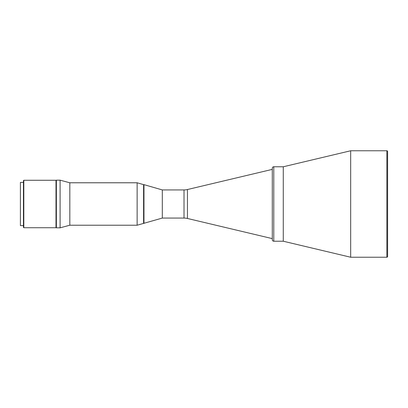 <?xml version="1.0" encoding="UTF-8"?>
<svg xmlns="http://www.w3.org/2000/svg" width="408" height="408" viewBox="0 0 408 408"><rect width="100%" height="100%" fill="white"/><g stroke="black" fill="none" stroke-linecap="round" stroke-linejoin="round"><path stroke-width="0.61" d="M184.018 218.071L184.018 189.929L162.308 189.929L162.308 218.071L184.018 218.071A14.892 14.892 0 0 1 187.456 218.474L272.294 238.619M184.018 189.929A14.892 14.892 0 0 0 187.456 189.526L272.294 169.381M272.294 239.736L272.294 168.264A1.489 1.489 0 0 1 273.783 166.775L273.783 241.225A1.489 1.489 0 0 1 272.294 239.736M273.783 241.225L283.269 241.225L283.269 166.775L273.783 166.775M387.6 151.511L387.6 256.489L387.6 151.511A0.745 0.745 0 0 0 386.855 150.766L350.676 150.766L350.676 257.234L386.855 257.234L386.855 150.766M387.6 256.489A0.745 0.745 0 0 1 386.855 257.234M350.676 257.234L283.269 241.225L283.269 166.775L350.676 150.766M143.968 223.36L143.968 184.64L143.596 184.64L143.596 223.36L143.596 184.64L137.139 182.779L137.139 225.221L162.308 218.071L162.308 189.929L143.968 184.64M137.139 182.779L69.824 182.779L69.824 225.221L137.139 225.221M69.824 182.779L60.098 180.173L60.098 227.827L69.824 225.221M60.098 180.173L56.375 180.173L56.375 227.827L60.098 227.827M56.151 180.361L56.227 227.639L56.151 180.361M23.812 204L23.812 227.725L56.003 227.725L56.003 180.275L23.812 180.275L23.812 204M23.812 227.725L23.44 227.353L23.44 180.647L23.812 180.275M23.44 182.407L20.4 182.407L20.4 225.593L23.44 225.593M187.456 189.526L187.456 218.474"/></g></svg>
